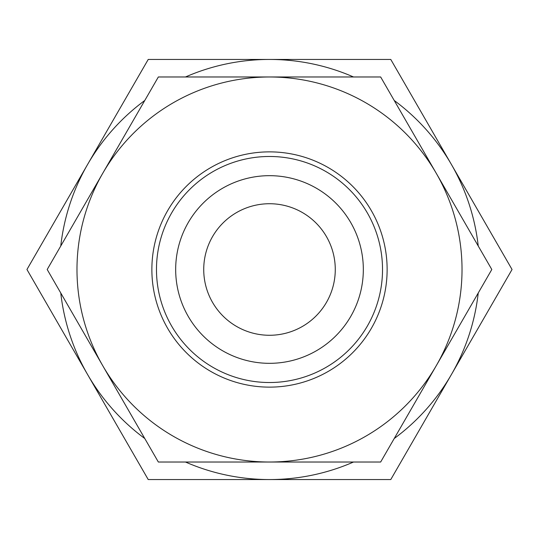<?xml version="1.0" encoding="UTF-8"?>
<svg xmlns="http://www.w3.org/2000/svg" width="539" height="539" viewBox="0 0 539 539"><rect width="100%" height="100%" fill="white"/><g stroke="black" fill="none" stroke-linecap="round" stroke-linejoin="round"><path stroke-width="0.81" d="M243.978 462.024L238.272 462.024M266.792 462.024L249.368 462.024M275.544 462.024L274.829 462.024M269.5 462.024L158.345 462.024L102.774 365.759A192.524 192.524 0 0 0 462.024 269.5A192.524 192.524 0 0 0 102.774 173.241A192.524 192.524 0 0 0 102.774 365.759L47.196 269.5L158.345 76.976L380.655 76.976L491.804 269.5L380.655 462.024L269.5 462.024M151.87 269.5A117.63 117.63 0 0 1 269.5 151.87A117.63 117.63 0 0 1 387.13 269.5A117.63 117.63 0 0 1 269.5 387.13A117.63 117.63 0 0 1 151.87 269.5M156.478 269.5A113.022 113.022 0 0 1 269.5 156.478A113.022 113.022 0 0 1 382.522 269.5A113.022 113.022 0 0 1 269.5 382.522A113.022 113.022 0 0 1 156.478 269.5M363.326 269.5A93.826 93.826 0 0 0 269.5 175.674A93.826 93.826 0 0 0 175.674 269.5A93.826 93.826 0 0 0 269.5 363.326A93.826 93.826 0 0 0 363.326 269.5M203.729 269.5A65.771 65.771 0 0 1 269.5 203.729A65.771 65.771 0 0 1 335.271 269.5A65.771 65.771 0 0 1 269.5 335.271A65.771 65.771 0 0 1 203.729 269.5M60.766 293.007A210.055 210.055 0 0 0 87.587 374.524L26.95 269.5L87.587 164.476A210.055 210.055 0 0 0 60.766 245.993M144.775 100.483A210.055 210.055 0 0 0 87.587 164.476L148.225 59.445L269.5 59.445A210.055 210.055 0 0 0 185.49 76.976M185.49 462.024A210.055 210.055 0 0 0 269.5 479.555L148.225 479.555L87.587 374.524A210.055 210.055 0 0 0 144.775 438.517M394.225 438.517A210.055 210.055 0 0 0 478.234 293.007M478.234 245.993A210.055 210.055 0 0 0 394.225 100.483M353.51 76.976A210.055 210.055 0 0 0 269.5 59.445L390.775 59.445L512.05 269.5L390.775 479.555L269.5 479.555A210.055 210.055 0 0 0 353.51 462.024"/></g></svg>
